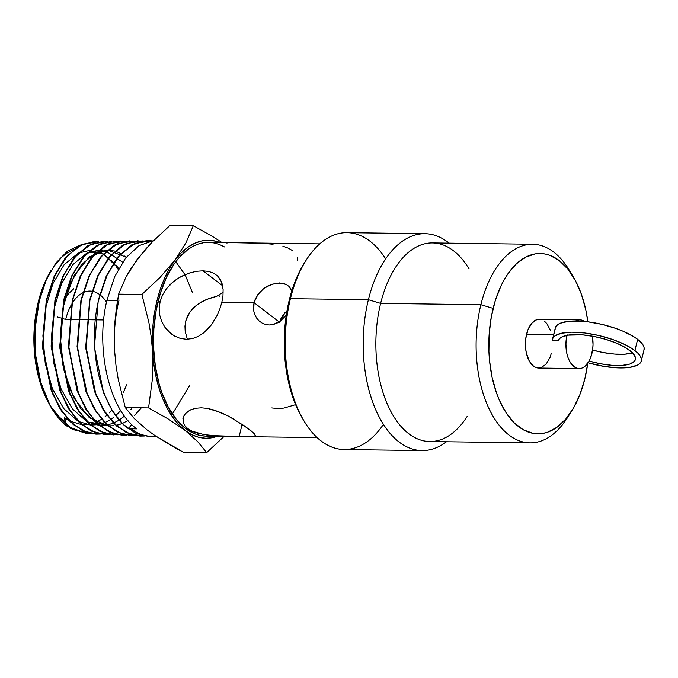 <?xml version="1.0" encoding="UTF-8"?>
<svg xmlns="http://www.w3.org/2000/svg" width="678" height="678" viewBox="0 0 678 678"><rect width="100%" height="100%" fill="white"/><g stroke="black" fill="none" stroke-linecap="round" stroke-linejoin="round"><path stroke-width="1.02" d="M558.486 340.483A39.604 12.645 13.8 0 1 588.123 335.491A39.604 12.645 13.8 0 1 629.82 350.501A39.604 12.645 13.8 0 1 635.379 359.51A39.604 12.645 13.8 0 1 589.106 361.06L600.225 363.722L611.903 365.306L622.116 365.417L629.887 364.035L634.447 361.289L635.379 359.51L635.371 357.459L632.557 352.907L626.286 348.077L617.158 343.441L606.064 339.449L594.081 336.491L582.377 334.847L567.783 335.161L561.409 337.195L559.494 338.703L558.486 340.483L552.4 340.398A45.697 14.594 13.8 0 1 552.536 339.161A45.697 14.594 13.8 0 1 586.529 333.22A45.697 14.594 13.8 0 1 634.888 350.568A45.697 14.594 13.8 0 1 641.295 360.959A45.697 14.594 13.8 0 1 588.063 362.806L604.479 366.484L618.082 367.883L629.472 367.417L637.464 365.137L639.896 363.383L641.202 361.272L641.346 358.874L640.312 356.247L638.142 353.45L634.888 350.568L637.642 339.347L634.888 350.568L625.48 344.831L613.09 339.653L599.013 335.559L584.707 332.974L571.681 332.186L561.299 333.262L554.638 336.102L552.943 338.093L552.4 340.398L558.486 340.483M641.295 360.959L644.049 349.746A45.697 14.594 -166.2 0 0 637.642 339.347A45.697 14.594 -166.2 0 0 589.284 321.999A45.697 14.594 -166.2 0 0 555.29 327.949L552.536 339.161M584.978 321.77L582.461 320.347L579.817 319.83L575.597 320.965A24.374 13.56 -89.2 0 1 579.8 319.83L539.298 319.296A24.374 13.56 90.8 0 0 526.577 334.135L553.68 334.491L526.577 334.135A24.374 13.56 90.8 0 0 538.646 368.035L535.984 367.518L533.459 366.095L529.137 360.738L526.314 352.78L525.603 348.204L525.738 338.695L527.891 329.94L531.73 323.279L536.671 319.719L539.315 319.296L541.959 319.804M553.087 337.39L555.155 329.186M567.079 334.669L565.918 343.983L566.816 353.323L568.011 357.56L569.639 361.281L573.961 366.629L576.486 368.061L579.122 368.569L581.775 368.146L584.343 366.806L588.809 361.594L590.555 357.925L592.699 349.178L593.03 344.424L592.352 336.169A24.374 13.56 -89.2 0 1 591.86 353.738A24.374 13.56 -89.2 0 1 579.148 368.569A24.374 13.56 -89.2 0 1 566.927 335.322M569.52 414.275A99.319 55.249 -89.2 0 1 530.052 442.87A99.319 55.249 -89.2 0 1 480.88 304.719A99.319 55.249 90.8 0 0 498.381 424.199A99.319 55.249 90.8 0 0 567.376 417.826L571.656 411.097A90.174 50.164 -89.2 0 1 509.017 416.877A90.174 50.164 -89.2 0 1 493.126 308.397L480.88 304.719L380.638 303.388L368.4 299.71A108.455 60.334 90.8 0 0 380.256 418.979A108.455 60.334 90.8 0 0 446.455 441.759A108.455 60.334 -89.2 0 1 422.097 450.573A108.455 60.334 -89.2 0 1 368.4 299.71L290.43 298.676L289.252 300.066A104.802 58.3 90.8 0 0 302.473 418.377L304.117 421.114A108.455 60.334 -89.2 0 1 290.43 298.676A108.455 60.334 90.8 0 0 344.127 449.539L422.097 450.573M467.134 416.495A99.319 55.249 -89.2 0 1 398.139 422.869A99.319 55.249 -89.2 0 1 380.638 303.388L480.88 304.719L493.126 308.397A90.174 50.164 -89.2 0 1 573.444 277.124A90.174 50.164 -89.2 0 1 587.843 321.813L585.8 309.922L581.393 294.252L575.351 280.489L567.91 269.149L559.358 260.674L550.019 255.386L545.171 254.013L540.256 253.496L535.332 253.852L525.645 257.14L516.458 263.75L508.144 273.437L504.415 279.319L501.017 285.828L495.338 300.43L491.347 316.702L489.177 334.008L488.923 351.679L489.524 360.45L492.135 377.409L496.55 393.071L499.381 400.232L506.152 412.843L514.187 422.801L523.179 429.708L532.772 433.318L537.679 433.835L542.603 433.479L547.493 432.259L556.977 427.284L565.766 419.097L573.529 408.003L579.961 394.443L584.817 378.934A90.174 50.164 -89.2 0 1 571.656 411.097M383.451 424.377A108.455 60.334 -89.2 0 1 304.117 421.114M573.444 277.124L569.342 270.285A99.319 55.249 90.8 0 0 480.88 304.719A99.319 55.249 -89.2 0 1 532.696 244.258L432.454 242.919A99.319 55.249 90.8 0 0 380.638 303.388A99.319 55.249 90.8 0 0 429.81 441.539L530.052 442.87M65.698 319.457L69.088 319.499L65.698 319.457L61.334 318.143L65.698 319.457A46.613 25.934 -89.2 0 1 71.258 304.905M72.826 302.32A46.613 25.934 -89.2 0 1 82.835 292.786M84.386 292.108A46.613 25.934 -89.2 0 1 91.971 291.235M93.259 291.489A46.613 25.934 -89.2 0 1 99.674 294.591M100.691 295.396A46.613 25.934 -89.2 0 1 106.505 302.159M57.537 317.007L60.588 317.923L57.537 317.007M211.434 297.727L216.646 296.354L223.172 292.167L216.646 296.354L206.434 299.523L211.434 297.727M201.68 301.812L206.434 299.523L197.273 304.625L201.68 301.812M193.34 307.981L197.273 304.625L190.001 311.872L193.34 307.981M185.713 321.05L190.001 311.872L187.416 316.27L185.713 321.05L184.958 326.169L185.179 331.356L187.348 339.28L185.179 331.356L185.713 321.05M69.834 319.507L77.733 319.618L69.834 319.507M78.487 319.626L86.386 319.728L78.487 319.626M87.14 319.736L95.047 319.846L87.14 319.736M95.793 319.855L103.7 319.957L95.793 319.855M281.107 318.228L279.599 322.296L281.107 318.228L283.506 314.516L281.107 318.228M286.625 311.295L283.506 314.516L286.625 311.295M260.538 291.32L255.47 298.574L254.038 302.642L221.859 302.21L254.038 302.642L253.716 310.897L254.801 314.711L256.648 318.126L259.14 320.974L262.166 323.126L265.598 324.499L269.259 324.991L273.022 324.584L276.726 323.313L280.251 321.245L286.353 315.126L280.251 321.245L273.022 324.584L269.259 324.991L265.598 324.499L262.166 323.126L259.14 320.974L256.648 318.126L254.801 314.711L253.716 310.897L253.453 306.812L254.038 302.642L279.175 321.974L254.038 302.642L257.682 294.744L263.945 288.37L267.717 286.014L275.717 283.251L283.141 283.345L286.252 284.48L288.828 286.294L291.811 290.862M271.802 407.936L277.539 408.563L283.862 408.097L295.616 404.673M227.935 242.851L226.774 243.012M273.073 244.241L262.242 243.3L236.927 242.758M219.799 296.269L218.13 295.04M246.343 242.885L208.646 242.385A96.878 53.893 90.8 0 0 158.101 301.363L160.161 301.388L162.61 294.82L166.381 288.777L171.263 283.455L177.034 278.955L183.357 275.404L190.018 272.827L196.654 271.285L202.993 270.819L222.63 285.743L202.993 270.819L208.714 271.446L213.578 273.141L217.494 275.87L220.384 279.556L222.257 284.141L223.113 289.557L222.977 295.625L221.859 302.21L219.799 309.083L216.867 315.88L213.172 322.27L208.816 327.957L203.841 332.737L198.374 336.339L192.484 338.576L186.374 339.288L180.272 338.407L174.466 336L171.271 333.898L164.949 327.347L161.695 321.541L159.72 315.109L159.177 308.261L160.161 301.388L162.61 294.82L166.381 288.777L174.051 281.099L180.136 277.065L190.018 272.827L196.654 271.285L202.993 270.819L208.714 271.446L213.578 273.141L217.494 275.87L221.452 281.751L223.113 289.557L222.977 295.625L221.859 302.21L219.799 309.083L216.867 315.88L211.07 325.22L203.841 332.737L198.374 336.339L192.484 338.576L186.374 339.288L180.272 338.407L174.466 336L169.297 332.254L164.949 327.347L161.695 321.541L159.72 315.109L159.177 308.261L160.161 301.388L158.101 301.363A96.878 53.893 90.8 0 0 206.07 436.124L234.181 436.496M207.426 435.14L197.629 433.191L192.111 431.183L187.738 428.606L184.67 425.521L183.06 422.123L183.391 416.877L185.357 413.639L190.662 409.809L195.552 408.292L201.324 407.817L207.705 408.453L214.401 410.131L227.842 415.8L245.165 426.335L254.572 433.954L255.242 435.301L254.572 436.124L252.58 436.53L218.24 436.073L203.985 434.615L192.111 431.183L187.738 428.606L184.67 425.521L183.06 422.123L183.052 417.97M254.572 436.124L239.148 436.564L242.131 424.267L239.148 436.564L210.943 435.539M153.66 240.571L138.99 245.665L125.625 258.038L114.641 276.717L106.946 300.218L117.531 300.354L106.946 300.218C95.174 347.941 109.039 409.47 136.812 428.886L131.295 428.818A98.098 54.571 90.8 0 0 152.16 436.624L156.584 436.683M130.947 268.403L144.024 250.928L151.948 242.309L170.051 225.367L193.323 225.681L185.967 242.766L174.949 260.157L159.957 277.522L141.88 294.438L118.608 294.133L125.955 277.065L136.981 259.649L151.948 242.309L170.051 225.367L193.323 225.681L185.967 242.766L174.949 260.157A99.013 55.079 -89.2 0 1 220.011 242.529L215.943 241.215L208.773 240.249L201.569 240.978L194.467 243.385L187.586 247.436L181.043 253.064L159.957 277.522L141.88 294.438L148.906 322.592L151.211 336.856L152.567 351.28L152.914 365.705L152.279 379.951L148.567 407.919L125.286 407.605L118.269 379.494L115.955 365.213L114.599 350.772L114.26 336.364L114.887 322.135L116.379 308.066L118.608 294.133L125.955 277.065L130.947 268.403M146.753 240.571L131.591 244.944L117.709 257.081L106.268 276.014L98.276 300.168L94.378 346.848L103.149 391.63L111.802 409.91L122.642 423.953L135.176 433.022L148.55 436.479L151.219 436.598A98.098 54.571 -89.2 0 1 131.295 428.818L128.447 428.691C100.691 409.283 86.852 347.797 98.598 300.168L106.607 276.005L118.031 257.098L131.939 244.928L147.118 240.563L151.558 240.834L135.168 243.3L119.921 254.877L107.327 274.437L98.598 300.168C86.852 347.797 100.691 409.283 128.447 428.691L131.693 424.487L128.447 428.691L136.812 428.886C109.039 409.47 95.174 347.941 106.946 300.218M87.326 433.767L66.893 426.106A96.09 53.452 -89.2 0 1 55.494 414.08L72.521 429.513L91.538 433.666L87.36 433.767L70.546 428.369L55.494 414.08A96.09 53.452 90.8 0 0 66.893 426.106L87.021 433.759M94.284 241.495L98.53 241.741L82.445 244.224L67.495 255.631L55.155 274.844L46.604 300.1L54.46 276.344L65.698 257.75L79.36 245.783L94.284 241.495L79.046 245.783L65.385 257.725L54.13 276.361L46.274 300.1L42.884 347.797L52.57 393.02L61.842 411.038L73.385 424.394L86.496 432.242L100.327 434.064L96.107 434.157L82.936 430.75L70.622 421.852L59.893 407.961L51.401 389.96L42.782 345.975L46.604 300.1L42.451 345.95L51.062 389.952L59.545 407.919L70.275 421.818L82.614 430.733L95.835 434.149M103.107 241.343L87.801 245.648L74.088 257.64L62.817 276.302L54.943 300.108L51.545 348.009L61.249 393.325L70.571 411.41L82.165 424.792L95.284 432.623L109.15 434.445L104.921 434.547L91.691 431.115L79.351 422.199L68.622 408.326L60.079 390.248L51.435 346.161L55.265 300.108L51.104 346.102L59.749 390.214L68.258 408.266L79.012 422.182L91.361 431.106L104.565 434.53M113.743 434.937L100.463 431.505L88.072 422.547L77.3 408.605L68.766 390.536L60.088 346.255L63.935 300.125L59.757 346.28L68.427 390.511L76.995 408.631L87.75 422.538L100.124 431.479L113.387 434.92M120.718 241.029L105.344 245.351L91.555 257.394L80.207 276.183L72.275 300.134L68.851 348.246L78.614 393.85L87.945 411.987L99.581 425.47L112.794 433.386L126.718 435.234L122.489 435.327L109.217 431.878L96.801 422.894L85.996 408.919L77.436 390.782L68.741 346.424L72.605 300.134L68.419 346.373L77.106 390.791L85.665 408.902L96.462 422.886L108.887 431.869L122.201 435.31L126.557 435.2M131.337 435.717L117.972 432.259L105.539 423.267L94.725 409.283L86.123 391.079L77.394 346.577L81.267 300.142L77.072 346.577L85.767 391.011L94.369 409.232L105.2 423.241L117.641 432.25L131.286 435.717M142.566 240.961L126.269 243.495L111.124 255.072L98.598 274.582L89.937 300.151L86.157 348.467L95.929 394.325L105.302 412.571L116.989 426.14L130.269 434.132L144.304 436.013L140.16 436.107L126.752 432.649L114.251 423.606L103.378 409.512L94.776 391.299L86.047 346.653L89.937 300.151L85.725 346.704L94.454 391.308L103.098 409.588L113.938 423.606L126.405 432.632L139.804 436.09L144.117 435.979L130.074 434.166L116.811 426.259L105.09 412.741L95.657 394.452L85.835 348.602L89.606 300.151L97.912 276.073L109.328 257.182L123.201 245.055L137.998 240.724M55.265 300.108L63.139 276.327L74.419 257.657L88.115 245.656L103.056 241.343L107.327 241.588L91.225 244.072L76.233 255.53L63.834 274.81L55.265 300.108M111.531 241.19L96.547 245.512L82.809 257.555L71.504 276.268L63.605 300.125L71.843 276.234L83.165 257.496L96.912 245.487L111.582 241.19M72.605 300.134L80.521 276.2L91.852 257.428L105.658 245.36L120.692 241.029L124.964 241.275L108.768 243.783L93.674 255.292L81.224 274.683L72.605 300.134M129.159 240.885L114.073 245.233L100.242 257.335L88.886 276.158L81.267 300.142L89.225 276.141L100.598 257.293L114.413 245.224L129.481 240.876M137.956 240.724L122.845 245.08L108.997 257.182L97.581 276.09L89.606 300.151L97.598 276.048L109.048 257.123L122.93 245.029L138.075 240.724M51.07 270.361L49.638 272.827A90.666 50.435 90.8 0 0 38.231 302.159L39.341 300.659L38.231 302.159L36.451 310.507L34.273 327.906L33.9 336.788L34.62 354.492L35.697 363.137L39.248 379.621L44.528 394.486L47.943 401.469A90.666 50.435 90.8 0 0 63.834 421.055L64.63 417.801L66.825 425.792L64.63 417.801L69.266 420.792M118.209 269.446A90.666 50.435 90.8 0 0 115.438 265.327L118.209 269.446M113.421 262.7L113.506 262.81A90.666 50.435 90.8 0 0 111.319 260.233M283.455 315.863L284.997 312.389L281.328 319.177L283.455 315.863M280.048 320.753L281.328 319.177L280.048 320.753M182.924 418.606L184.213 415.199L186.823 412.199L190.662 409.809L195.552 408.292L201.324 407.817L207.705 408.453L221.198 412.665L231.071 417.529L249.445 429.428L254.572 433.954L255.242 435.301M584.817 378.934L587.758 363.239A90.174 50.164 -89.2 0 1 584.817 378.934M544.476 321.236L546.79 323.525L550.434 330.313M551.358 353.196L550.053 357.391L546.214 364.052L541.273 367.612L538.62 368.035L579.148 368.569M263.945 288.37L271.7 284.285L279.573 282.929L286.252 284.48L288.828 286.294L290.794 288.735M237.707 242.766L235.749 242.741M73.953 249.216L66.224 253.547L61.698 257.276L53.342 267.013M49.647 272.827L43.121 286.557L38.231 302.159A90.666 50.435 90.8 0 0 47.935 401.461L49.977 405.224L40.816 382.426L35.773 355.831L35.264 327.754L39.341 300.659C29.561 339.339 36.434 388.35 55.494 414.08L49.977 405.232M51.333 407.164L59.418 417.173L63.834 421.055L66.605 425.623L63.834 421.055L64.63 417.801M64.13 300.007L68.664 293.532L73.809 288.743M118.608 294.133L141.88 294.438L148.906 322.592L151.211 336.856L152.567 351.28A99.013 55.079 -89.2 0 1 174.949 260.157L169.415 268.607L164.525 278.268L160.372 288.964L157.016 300.532L154.525 312.753L152.94 325.432L152.287 338.347L152.914 365.705L152.279 379.951L148.567 407.919L168.229 418.996L184.975 430.369L197.654 441.607L206.688 452.633L183.416 452.319L173.204 446.768L154.855 435.522L147.007 429.869L134.252 418.546L125.286 407.605L148.567 407.919L168.229 418.996L184.975 430.369A99.013 55.079 -89.2 0 1 152.567 351.28L153.796 364.001L155.932 376.298L158.957 387.969L162.805 398.8L167.415 408.614L172.712 417.241L178.594 424.538L197.654 441.607L206.688 452.633L224.13 436.361L206.688 452.633L183.416 452.319L154.855 435.522L147.007 429.869L134.252 418.546L125.286 407.605L118.269 379.494L115.955 365.213L114.599 350.772A99.013 55.079 90.8 0 0 114.599 350.78L114.26 336.364L114.887 322.135L118.608 294.133M222.011 242.563L212.985 236.758L193.323 225.681L212.985 236.758L222.011 242.563M119.048 300.023A99.013 55.079 90.8 0 0 114.599 350.772L115.819 363.493M140.626 424.03L147.007 429.869M143.075 252.555L136.981 259.649L131.439 268.098M114.311 337.839L114.599 350.772M217.435 436.276A99.013 55.079 -89.2 0 1 184.975 430.369L191.738 434.649L198.764 437.293L205.942 438.259L213.146 437.53L217.435 436.276M224.571 246.953L219.223 244.419L214.011 242.936L208.739 242.385L203.451 242.758L198.196 244.072L193.035 246.3L188.009 249.419L178.568 258.216L174.238 263.81L166.576 277.116L160.483 292.803L156.194 310.287L153.864 328.872L153.592 347.865L155.389 366.527L159.177 384.138L161.779 392.333L168.271 407.122L176.272 419.309L185.458 428.411L195.484 434.09L200.696 435.573L205.976 436.124L211.265 435.742M292.794 250.775L288.413 248.199L282.887 246.19M297.608 260.767L297.464 257.242M80.385 245.055L67.503 251.114L55.867 263.005L46.257 279.912L39.341 300.659M116.15 241.427L99.997 243.927L84.962 255.394L72.529 274.743L63.935 300.125L60.189 348.094L69.927 393.587L79.25 411.69L90.844 425.114L104.005 432.996L117.938 434.844M133.752 241.114L117.514 243.639L102.403 255.174L89.911 274.641L81.267 300.142L77.504 348.416L87.284 394.13L96.666 412.343L108.327 425.843L121.532 433.759L135.515 435.615M174.822 260.335L185.247 275.005L192.382 292.438L185.06 274.641M189.569 385.629L171.483 415.445M141.363 407.825L134.6 415.36L141.363 407.825M127.973 420.529L122.464 423.436L127.973 420.529M118.082 424.945L122.235 423.538L116.141 425.394M113.667 425.767L108.336 425.852M96.183 422.267L107.988 425.826L89.343 417.716L73.834 397.927L63.647 369.366L60.206 336.203L63.918 303.32L74.173 275.514L89.377 256.86L107.226 250.097L96.081 252.758M114.735 251.063L107.548 250.089L126.303 257.182L124.777 256.021M132.303 407.698L130.913 409.453L132.303 407.698M124.481 416.123L119.336 420.013L124.481 416.123M119.116 420.157L113.684 423.038L119.116 420.157M113.463 423.131L107.37 424.996L113.463 423.131M99.573 425.462L107.107 425.038L87.411 421.886L99.225 425.437M86.759 421.53L72.427 408.919L61.105 388.986L53.918 363.798L51.553 335.941L54.206 308.287L61.554 283.684L72.792 264.666L86.716 253.182L72.792 264.666L61.554 283.684L54.206 308.287L51.553 335.941L53.918 363.798L61.105 388.986L72.427 408.919L86.759 421.53M98.446 250.25L87.318 252.894L105.954 251.233L98.785 250.25M106.2 251.301L122.599 262.191M120.777 410.58L115.845 415.555M113.785 417.275L110.548 419.597M110.344 419.733L104.904 422.631L110.344 419.733M98.59 424.598L104.683 422.716L90.81 425.081L98.327 424.648M90.462 425.047L78.673 421.521L90.462 425.047M78.004 421.157L63.715 408.588L52.426 388.723L45.257 363.611L42.9 335.839L45.545 308.261L52.867 283.735L64.071 264.776L77.953 253.326L64.071 264.776L52.867 283.735L45.545 308.261L42.9 335.839L45.257 363.611L52.426 388.723L63.715 408.588L78.004 421.157M78.589 253.021L89.682 250.402M90.005 250.402L103.251 253.894M103.471 254.013L118.667 268.598L115.853 264.801M126.659 384.799L123.277 392.613L126.659 384.799M149.906 436.513L136.312 433.547L123.523 424.801L112.421 410.919L103.522 392.613L94.412 347.441L98.276 300.168L106.285 275.98L117.752 257.03L131.668 244.902L146.846 240.571M131.024 435.708L117.701 432.276L105.251 423.284L94.403 409.283L85.784 391.062L77.072 346.602L80.936 300.142L88.911 276.099L100.31 257.25L114.192 245.165L129.32 240.885M122.201 435.31L108.887 431.869L96.462 422.886L85.665 408.902L77.106 390.791L68.419 346.373L72.275 300.134L80.233 276.107L91.64 257.293L105.488 245.266L120.582 241.037M117.76 434.81L103.853 433.03L90.666 425.225L79.012 411.817L69.639 393.689L59.867 348.187L63.605 300.125L71.521 276.217L82.86 257.487L96.632 245.461L111.658 241.19M54.943 300.108L62.842 276.251L74.156 257.564L87.903 245.589L102.903 241.343M100.158 434.03L86.292 432.276L73.148 424.462L61.562 411.105L52.274 393.113L42.561 347.839L46.274 300.1L54.155 276.293L65.461 257.632L79.173 245.707L94.14 241.504M69.927 421.148L81.691 424.665M82.046 424.691L89.555 424.25M96.132 422.216L101.573 419.309M104.98 416.86L106.861 415.292M109.438 412.86L111.955 410.165M120.828 253.538L116.031 251.462M95.445 253.055L81.487 264.589L70.224 283.675L62.859 308.346L60.206 336.076L62.579 364.001L69.783 389.257L81.131 409.241L95.488 421.894M304.6 262.598L298.422 273.836L294.896 282.04L289.252 300.066L285.65 319.669L284.243 340.093L285.065 360.552L288.108 380.265L293.235 398.469L296.523 406.792L302.524 418.462M424.979 233.681L347.017 232.647A108.455 60.334 90.8 0 0 290.43 298.676L368.4 299.71A108.455 60.334 -89.2 0 1 424.979 233.681A108.455 60.334 -89.2 0 1 449.099 243.139A108.455 60.334 90.8 0 0 368.4 299.71L380.638 303.388A99.319 55.249 -89.2 0 1 469.1 268.946M532.696 244.258A99.319 55.249 -89.2 0 1 571.385 273.887M306.253 259.996L304.541 262.683A104.802 58.3 90.8 0 0 289.252 300.066L290.43 298.676A108.455 60.334 -89.2 0 1 306.253 259.996A108.455 60.334 -89.2 0 1 385.655 258.843M579.8 319.83A24.374 13.56 -89.2 0 1 584.521 321.44M643.956 350.06L644.1 347.661L643.075 345.026L637.642 339.347L633.388 336.458L622.345 330.923L615.844 328.432L601.767 324.338L587.462 321.762L580.699 321.135L568.842 321.279L560.206 323.262L557.392 324.889L555.282 327.991M632.642 352.814L624.87 354.204L614.658 354.094L602.979 352.509L592.58 350.051A39.604 12.645 -166.2 0 0 632.515 352.857M317.16 437.598L243.597 436.624M319.736 243.86L245.394 242.868"/></g></svg>
